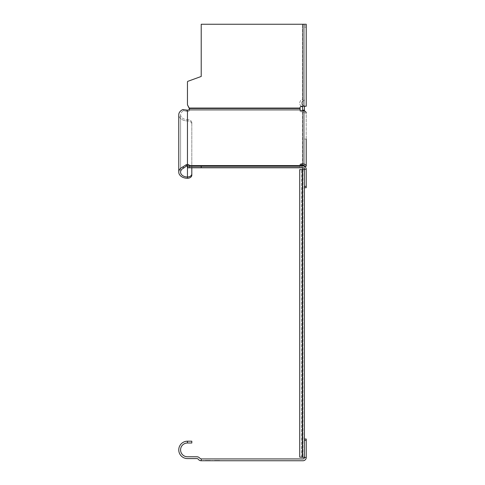 <?xml version="1.0" encoding="UTF-8"?>
<svg xmlns="http://www.w3.org/2000/svg" width="485" height="485" viewBox="0 0 485 485"><rect width="100%" height="100%" fill="white"/><g stroke="black" fill="none" stroke-linecap="round" stroke-linejoin="round"><path stroke-width="0.36" stroke-dasharray="2.42 1.82" d="M301.185 106.282A3.983 3.983 0 0 1 302.373 99.437A0.364 0.364 0 0 0 302.61 99.098L302.61 24.25L302.61 99.098A0.364 0.364 0 0 1 302.373 99.437A3.983 3.983 0 0 0 302.373 106.949A0.364 0.364 0 0 1 302.61 107.288L302.61 169.604L299.718 169.604L304.422 169.604L299.718 169.604L299.718 457.131L302.61 457.131L302.61 169.604L302.61 457.131L302.61 169.604L302.61 457.131L304.422 457.131L304.422 169.604L304.422 457.131L301.524 457.131L304.422 457.131L301.524 457.131L304.422 457.131L304.422 169.604L304.422 457.488L306.235 457.488A3.262 3.262 0 0 1 302.973 460.75L201.22 460.75L201.22 458.937L201.22 460.75A3.619 3.619 0 0 1 198.323 459.301A1.813 1.813 0 0 0 196.874 458.58L187.459 458.58A8.694 8.694 0 0 1 178.765 449.886A8.694 8.694 0 0 1 187.459 441.198L191.805 441.198L191.805 443.005L187.459 443.005A6.881 6.881 0 0 0 180.578 449.886A6.881 6.881 0 0 0 187.459 456.767L196.874 456.767A3.619 3.619 0 0 1 199.771 458.216L201.22 458.937L302.973 458.937A1.449 1.449 0 0 0 304.422 457.488M304.422 166.325L304.422 169.604L301.524 169.604L304.422 169.604L304.422 107.288A2.17 2.17 0 0 0 302.973 105.239A2.17 2.17 0 0 1 302.973 101.147A2.17 2.17 0 0 0 304.422 99.098L304.422 24.25L304.422 99.098A2.17 2.17 0 0 1 302.973 101.147A2.17 2.17 0 0 0 302.973 105.239A2.17 2.17 0 0 1 304.15 106.239M304.422 110.913L304.422 166.24L304.422 112.981L306.235 112.981A3.262 2.304 0 0 0 302.973 110.677L301.524 110.677L301.524 111.956A1.449 1.025 0 0 1 300.076 110.932L300.076 107.694A1.449 1.449 0 0 1 301.524 106.245A1.449 1.449 0 0 0 300.076 107.694L300.076 108.028L300.076 107.694A1.449 1.449 0 0 1 301.524 106.245L306.235 106.239L306.235 24.25L201.22 24.25L201.22 76.46L201.22 24.25L302.61 24.25M302.61 167.792L302.61 165.985L302.973 165.985A3.262 3.262 0 0 1 306.235 169.241L304.422 169.241A1.449 1.449 0 0 0 302.973 167.792L300.076 167.792L300.076 165.985L301.524 165.985L189.326 165.985L189.544 165.561A2.17 1.534 180 0 0 187.459 164.445L187.459 165.731A2.17 1.534 0 0 1 189.544 166.84L189.544 165.561L300.076 165.561L300.076 167.792L300.076 166.24A1.449 1.025 0 0 1 301.524 165.215L302.973 165.215L302.973 111.956L301.524 111.956L301.524 110.677M302.61 165.215L302.61 110.677M189.544 165.906L189.338 167.792L187.459 167.792L302.973 167.792A1.449 1.449 0 0 1 304.422 169.241L304.422 187.713L304.422 186.392L306.235 186.392L306.235 169.241L306.235 187.713L304.422 187.713L304.422 169.241L304.422 186.392L304.422 169.604L302.61 169.604L302.61 457.131M304.422 169.604L304.422 457.131M302.61 110.144L304.422 110.144M300.076 109.652L300.076 110.932A1.449 1.025 0 0 0 301.524 111.956L302.973 111.956L302.973 165.215A1.449 1.025 0 0 1 304.422 166.24L306.235 166.24L306.235 139.098L304.422 139.098L306.235 139.098L306.235 112.981L304.422 112.981L304.422 166.24L304.422 112.981A1.449 1.025 180 0 0 302.973 111.956A1.449 1.025 180 0 1 304.422 112.981L304.422 166.24L306.235 166.24A3.262 2.304 180 0 0 302.973 163.936L301.524 163.936A1.449 1.025 180 0 0 300.076 164.961L300.076 166.84L189.544 166.84L189.338 167.792A3.747 1.352 90.1 0 1 189.326 167.792L300.076 167.792L300.076 165.985L300.076 167.792L301.524 167.792L301.524 165.985L301.524 167.792L302.973 167.792A1.449 1.449 0 0 1 304.422 169.241M182.76 166.961L186.222 164.718L187.459 164.445L187.459 110.162A2.17 1.534 180 0 0 189.544 109.052L189.544 110.331A2.17 1.534 0 0 1 187.459 111.441A7.487 4.971 22.3 0 0 186.476 111.289L183.736 110.677L182.76 109.604A8.694 6.147 0 0 0 178.765 114.775A8.694 6.147 0 0 0 187.459 120.917A8.694 6.147 0 0 1 178.765 114.775L178.765 172.126A8.694 6.147 180 0 1 182.76 166.961L183.736 168.034L187.459 165.731L187.459 111.441A2.17 1.534 0 0 0 189.544 110.331L189.58 108.792M301.524 165.985L302.973 165.985A3.262 3.262 0 0 1 306.235 169.241A3.262 3.262 0 0 0 302.973 165.985L201.22 165.985L201.22 167.792L201.22 165.985L187.459 165.985L187.459 167.792L187.459 165.985L189.326 165.985L189.544 165.561M300.076 165.561L300.076 167.792L189.326 167.792L189.332 165.985L189.326 167.792L189.332 165.985L189.338 167.792L189.544 166.84A2.17 1.534 0 0 0 188.659 165.985M306.235 186.392L306.235 169.241M183.736 168.034A6.881 4.862 0 0 0 180.578 172.126A6.881 4.862 0 0 0 187.459 176.995A4.347 3.074 0 0 0 191.805 173.921L191.805 122.711L191.805 173.921M186.222 110.022L186.476 111.289L186.222 110.022L182.76 109.604L183.736 110.677A6.881 4.862 180 0 0 180.578 114.775A6.881 4.862 180 0 0 187.459 119.637A6.881 4.862 180 0 1 180.578 114.775A6.881 4.862 180 0 1 183.736 110.677L187.459 111.441L187.459 165.731L187.459 119.637A4.347 3.074 0 0 1 191.805 122.711L191.805 123.99A4.347 3.074 180 0 0 187.459 120.917A4.347 3.074 180 0 1 191.805 123.99L191.805 122.711A4.347 3.074 0 0 0 187.459 119.637L187.459 178.274A8.694 6.147 180 0 1 178.765 172.126M187.459 178.274L187.459 120.917L187.459 178.274A4.347 3.074 180 0 0 191.805 175.2M189.338 108.07L189.544 110.331L189.338 108.07M187.459 81.977L187.459 104.796L189.326 108.028L300.076 108.028L189.332 108.034L187.459 104.796L187.459 81.977A0.721 0.721 0 0 1 187.931 81.292A0.721 0.721 0 0 0 187.459 81.977A0.721 0.721 0 0 1 187.931 81.292L201.22 76.46L201.22 24.25L302.973 24.25L302.973 106.239L304.422 106.239L302.973 106.239L302.973 24.25L304.422 24.25L304.422 106.239L306.235 106.239L304.422 106.239L304.422 27.196L304.422 106.239L306.235 106.239L306.235 27.196L306.235 106.239L304.422 106.239L304.422 24.25L304.422 25.753L304.422 24.25L306.235 24.25L306.235 25.753L306.235 24.25L304.422 24.25M304.422 25.753L304.422 27.196L304.422 25.753L306.235 25.753L306.235 27.196L306.235 25.753L304.422 25.753M306.235 139.098L306.235 112.981M187.931 81.292L201.22 76.46M300.124 165.985A1.449 1.025 0 0 0 300.076 166.24L300.076 166.84L189.544 166.84L189.338 167.792A3.747 1.352 90.1 0 0 189.338 167.792L187.459 167.792L187.459 165.985L187.459 167.792M201.22 165.985L201.22 167.792M189.332 165.985L187.459 165.985M304.422 186.392L304.422 187.713L306.235 187.713M304.422 166.24L306.235 166.24M217.801 460.75L217.498 460.459L219.59 460.459L214.522 460.459L219.59 460.459L214.522 460.459L219.59 460.459L214.522 460.459L219.59 460.459L214.522 460.459L219.59 460.459L214.522 460.459L219.59 460.459L214.522 460.75L217.801 460.75M208.253 460.75L205.858 460.459L210.344 460.459L205.276 460.459L209.271 460.459M209.575 460.75L209.271 460.75M211.721 460.75L212.442 460.459L211.721 460.75M203.027 460.75L203.755 460.459L203.027 460.75M216.292 460.75L219.656 460.75L214.522 460.459L219.656 460.459L214.522 460.459L219.59 460.459L214.522 460.459L216.292 460.75M201.22 460.75L201.22 458.937M304.422 439.022L306.235 439.022L306.235 440.344L304.422 440.344M306.235 457.488L306.235 440.344M206.586 460.75L205.276 460.459L209.575 460.459M210.344 460.75L205.276 460.75L210.344 460.75L208.253 460.459M210.344 460.459L206.586 460.459M209.756 460.459L208.004 460.459L209.756 460.459M217.122 460.75L219.075 460.75L217.122 460.459M215.11 460.75L216.534 460.75L215.11 460.459M302.373 169.604L302.373 457.131M302.973 169.604L302.973 457.131L302.973 169.604M302.973 163.936L302.973 110.677M300.076 109.052L189.544 109.052M187.931 165.985L187.931 167.792M189.544 110.331L300.076 110.331L189.544 110.331M186.222 164.718L186.476 165.985M187.459 119.637L187.459 120.917L187.459 119.637M304.422 27.196L306.235 27.196L304.422 27.196M301.524 163.936L301.524 165.215M189.326 108.028L300.076 108.028M302.973 106.239L302.973 24.25M187.459 443.005L187.459 441.198M301.524 457.131L301.524 169.604L301.524 457.131M189.593 167.295L189.593 165.761M180.578 172.126L180.578 114.775L180.578 172.126M189.58 109.713L189.58 108.773M189.593 109.762L189.593 108.798M189.58 167.325L189.58 165.985"/><path stroke-width="0.73" d="M304.422 457.488A1.449 1.449 0 0 1 302.973 458.937L201.22 458.937L201.22 460.75L302.973 460.75A3.262 3.262 0 0 0 306.235 457.488L299.718 457.131L299.718 169.604L302.61 169.604L302.61 167.792M304.15 106.239A2.17 2.17 0 0 1 304.422 107.288L304.422 110.913M300.124 165.985A1.449 1.025 0 0 1 301.524 165.215L302.973 165.215A1.449 1.025 0 0 1 304.422 166.24L304.422 166.325M304.422 24.25L302.61 24.25M301.185 106.282A3.983 3.983 0 0 0 302.373 106.949A0.364 0.364 0 0 1 302.61 107.288L302.61 110.144L304.422 110.144M301.524 165.985L302.61 165.985L302.61 165.215M302.61 110.677L302.61 110.144M304.422 457.131L304.422 169.604L302.61 169.604L302.61 457.131M300.076 109.652A1.449 1.025 180 0 0 301.524 110.677A1.449 1.025 180 0 1 300.076 109.652L300.076 107.694A1.449 1.449 0 0 1 301.524 106.245L306.235 106.239L306.235 24.25L302.973 24.25L302.973 106.239M306.235 187.713L304.422 187.713L306.235 187.713L306.235 186.392L304.422 186.392M186.222 110.022A9.173 6.208 -162 0 1 187.459 110.162L182.76 109.604A8.694 6.147 0 0 0 178.765 114.775L178.765 172.126A8.694 6.147 180 0 0 187.459 178.274A4.347 3.074 180 0 0 191.805 175.2L191.805 167.792L191.805 175.2M302.973 24.25L201.22 24.25L201.22 76.46L187.931 81.292A0.721 0.721 0 0 0 187.459 81.977L187.459 104.796L189.544 109.052A2.17 1.534 180 0 1 187.459 110.162L187.459 164.445A2.17 1.534 180 0 1 189.544 165.561L189.544 165.906M304.422 166.24L306.235 166.24L306.235 139.098M306.235 112.981A3.262 2.304 0 0 0 302.973 110.677L301.524 110.677M306.235 166.24A3.262 2.304 180 0 0 302.973 163.936L301.524 163.936A1.449 1.025 180 0 0 300.076 164.961L300.076 165.985L189.332 165.985L300.076 165.985M189.593 108.798L187.459 104.796L187.459 81.977M201.22 76.46L187.931 81.292M188.659 165.985A2.17 1.534 0 0 0 187.459 165.731A7.487 5.183 156.9 0 0 186.476 165.985L183.736 168.034L182.76 166.961A8.694 6.147 180 0 0 178.765 172.126M191.805 173.921A4.347 3.074 0 0 1 187.459 176.995A6.881 4.862 0 0 1 180.578 172.126A6.881 4.862 0 0 1 183.736 168.034M182.76 166.961L186.222 164.718A9.173 6.42 -18.6 0 1 187.459 164.445L187.459 165.985L302.973 165.985A3.262 3.262 0 0 1 306.235 169.241L304.422 169.241A1.449 1.449 0 0 0 302.973 167.792L187.459 167.792L187.459 165.985M186.222 164.718L186.476 165.985M189.544 165.561L189.332 165.985L189.544 165.561L300.076 165.561M201.22 167.792L201.22 165.985M304.422 169.604L304.422 169.241M306.235 169.241L306.235 186.392M201.22 458.937L199.771 458.216A3.619 3.619 0 0 0 196.874 456.767L187.459 456.767A6.881 6.881 0 0 1 180.578 449.886A6.881 6.881 0 0 1 187.459 443.005L191.805 443.005L191.805 441.198L187.459 441.198A8.694 8.694 0 0 0 178.765 449.886A8.694 8.694 0 0 0 187.459 458.58L196.874 458.58A1.813 1.813 0 0 1 198.323 459.301A3.619 3.619 0 0 0 201.22 460.75M304.422 439.022L306.235 439.022L306.235 457.488M302.373 169.604L302.373 457.131M189.544 109.052L300.076 109.052M302.973 110.677L302.973 163.936M300.076 108.028L189.326 108.028M187.459 178.274L187.459 167.792M187.931 167.792L187.931 165.985M301.524 165.215L301.524 163.936M187.459 441.198L187.459 443.005M304.422 440.344L306.235 440.344"/></g></svg>
